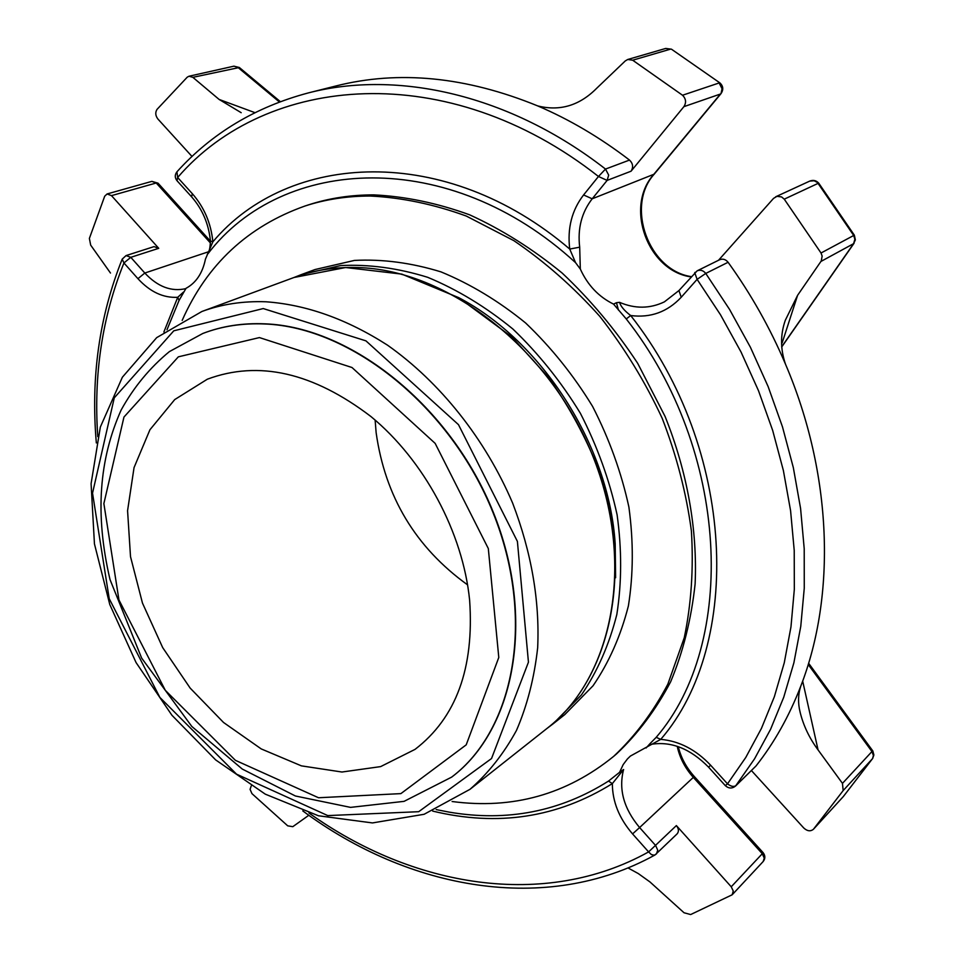 <?xml version="1.0" encoding="UTF-8"?>
<svg xmlns="http://www.w3.org/2000/svg" width="963" height="963" viewBox="0 0 963 963"><rect width="100%" height="100%" fill="white"/><g stroke="black" fill="none" stroke-linecap="round" stroke-linejoin="round"><path stroke-width="1.44" d="M469.631 600.262C462.866 532.467 424.214 460.422 370.948 416.546C313.18 372.512 258.65 360.066 207.334 379.205L174.712 399.585L149.927 429.763L134.05 467.597L127.573 510.703L130.511 556.662L142.464 603.067L162.687 647.605L190.156 688.088L223.536 722.479L261.238 748.925L301.407 765.862L341.961 772.025L380.638 766.608L415.029 749.383C456.125 717.868 474.326 668.166 469.631 600.262M467.597 584.878C415.631 547.405 385.14 496.679 376.136 432.676L375.125 420.073M872.526 750.526L871.948 751.537L873.405 755.51L872.586 758.567L873.874 755.004L872.863 751.02L808.607 663.242M802.673 681.082L818.056 749.9C809.353 738.115 803.359 725.512 800.084 712.078C797.858 702.966 798.074 694.371 800.735 686.27C836.161 595.303 832.526 474.205 785.471 364.122C780.343 349.196 780.283 334.582 785.314 320.27L797.593 295.316L782.149 342.936M854.35 235.177L853.712 235.478L854.867 239.281L853.603 243.663L855.361 239.859L854.35 235.177L818.779 183.235C816.311 180.442 813.302 179.732 809.727 181.104L814.192 180.755L818.779 183.235M682.526 95.241L719.132 82.962L722.069 88.752L720.998 93.64C723.622 89.728 723.297 86.176 720.023 82.987L671.452 49.185L665.722 48.439L670.525 49.137L632.679 60.212L682.526 95.241C686.017 98.756 686.475 102.572 683.886 106.664L631.054 171.209L607.123 180.406L608.676 175.11L605.51 169.067L598.468 176.482L607.123 180.406L592.197 198.799L583.578 194.959L598.468 176.482C447.506 57.744 266.51 74.187 177.649 177.505L176.951 171.799C174.7 174.76 174.724 177.734 177.023 180.743L177.649 177.505L192.299 193.659L191.625 196.849L177.023 180.743M632.679 60.212L627.768 59.477L625.276 60.934L596.819 88.151C579.594 105.569 559.888 111.491 537.691 105.906C466.104 76.679 398.814 70.034 335.822 85.996L308.329 92.917C255.58 106.965 211.788 133.255 176.951 171.799M192.022 156.488L157.884 119.003C155.404 115.68 155.115 112.466 157.017 109.397L187.243 77.172L189.025 76.221L192.865 77.341L239.354 67.506L233.937 66.17L237.729 67.254L279.402 101.982M818.056 749.9L842.469 783.376L843.155 790.587L813.434 829.263C810.497 831.623 807.283 831.213 803.768 827.999L751.405 770.532M843.335 796.545L872.586 758.567L843.155 790.587M763.105 852.64L762.287 853.712L764.273 858.165L763.153 861.536C765.416 858.623 765.404 855.662 763.105 852.64L694.251 776.467L693.324 777.382L762.287 853.712L731.242 886.779L733.264 891.028L732.169 894.783L690.664 914.549L684.031 912.755L649.965 881.939L638.3 873.573L628.032 867.952M731.242 886.779L676.375 825.58L648.605 851.906L651.373 854.566L654.262 855.228L656.453 853.904L657.729 850.16L655.647 845.526L639.613 827.554L632.571 833.91L648.605 851.906C544.492 909.879 412.2 886.971 308.93 812.965M308.834 815.264L292.8 826.675L287.72 825.845L251.969 793.644L250.079 789.383L251.235 785.94M122.217 259.107L123.938 262.971L130.787 257.326L126.057 255.58L122.217 259.107C99.285 316.321 90.666 377.604 96.336 442.944M110.48 273.035L90.666 245.108L89.378 238.427L104.702 196.211L107.086 193.96L111.491 195.633L158.739 248.322L130.787 257.326L144.811 273.035L137.938 278.692L123.938 262.971C102.198 316.899 93.483 374.788 97.781 436.624M210.488 243.037L156.223 182.994L158.028 183.175L151.865 181.369L156.223 182.994L111.491 195.633M192.865 77.341L219.083 99.418L254.93 112.647M241.195 112.695L219.083 99.418M537.691 105.906C569.41 119.436 600.021 137.492 629.513 160.075C633.016 163.517 633.534 167.225 631.054 171.209M718.518 260.275L773.554 198.378L776.972 196.332L781.571 196.921L784.255 199.16L821.03 253.004L822.137 256.038L821.283 260.925L797.593 295.316M755.991 765.994L735.937 785.603C733.794 787.096 730.989 786.506 727.51 783.846L725.308 785.627C728.654 788.625 732.073 788.769 735.539 786.049L755.991 765.994C774.264 742.774 789.179 716.195 800.735 686.27M695.262 272.276L694.732 272.673L697.104 279.354L705.759 273.432C703.267 270.41 700.39 269.544 697.128 270.844L719.578 259.757C722.804 258.469 725.645 259.312 728.088 262.273C751.008 294.076 770.135 328.022 785.471 364.122M676.375 825.58C678.807 828.722 679.059 831.478 677.133 833.85L655.057 854.939C546.117 915.223 408.372 889.391 302.791 810.906M126.057 255.58L154.044 246.624L158.739 248.322M618.451 310.074L616.452 302.707L613.551 304.115L626.251 318.946C729.906 450.744 737.369 643.2 656.2 737.333L660.738 739.367L630.392 756.063L627.395 758.976L623.193 764.574L619.558 772.326L623.603 769.521L612.348 783.605C612.42 801.601 619.161 818.369 632.571 833.91M166.984 329.755L179.058 300.444L177.734 297.29L183.488 292.054M720.998 93.64L654.226 174.147L592.197 198.799C581.64 212.438 577.475 228.568 579.69 247.178L569.735 249.056C445.568 142.957 288.563 151.721 212.871 241.821L210.428 240.943C208.694 223.898 202.435 209.212 191.625 196.849M616.452 302.707L619.534 302.334C620.786 306.475 624.518 310.88 630.705 315.539C650.555 318.079 667.395 311.988 681.238 297.242L678.927 290.561L697.128 270.844M619.558 772.326L608.508 781.077L612.348 783.605C557.589 817.671 497.702 826.832 432.676 811.087M436.203 809.594L449.264 812.146C507.104 821.981 560.189 811.628 608.508 781.077M179.058 300.444L186.04 288.31C196.103 282.821 202.579 273.095 205.444 259.131L212.871 241.821C211.029 223.284 204.168 207.226 192.299 193.659M579.69 247.178L580.316 269.038L575.561 262.658L569.735 249.056C567.219 228.267 571.829 210.235 583.578 194.959M575.561 262.658C449.023 146.472 282.592 155.874 208.02 253.666M613.551 304.115C598.685 296.809 587.611 285.108 580.316 269.038M626.251 318.946L630.705 315.539C735.816 449.071 743.159 644.175 660.738 739.367C679.288 741.016 695.936 749.659 710.67 765.272L727.51 783.846L745.759 757.472L761.456 728.365L774.36 696.706L784.267 662.785L790.972 626.865L794.331 589.284L794.222 550.439L790.587 510.715L783.388 470.57L772.675 430.437L758.531 390.785L741.077 352.097L720.517 314.805L697.104 279.354L681.238 297.242M648.737 745.699L649.965 743.677L646.113 747.986M656.2 737.333L649.965 743.677M182.176 320.39C206.937 264.416 247.852 226.305 304.898 206.046L308.425 204.89C328.949 198.209 350.725 194.875 373.776 194.875C405.23 196.392 437.166 203.037 469.583 214.797C501.795 229.495 532.671 248.923 562.211 273.107C590.451 299.734 615.61 329.791 637.662 363.292L665.096 416.473C687.353 472.014 697.525 529.674 695.117 583.963C691.302 619.281 683.128 651.915 670.621 681.852C655.875 709.803 637.831 733.842 616.489 753.957L613.66 756.364C566.641 794.499 512.785 809.546 452.116 801.517M202.952 333.415L203.133 333.354C222.224 326.036 242.905 322.87 265.174 323.845C351.399 327.095 450.756 406.242 493.261 512.22C536.174 618.126 515.012 729.424 451.972 776.876L451.828 776.985M615.622 577.752L615.188 543.842C608.989 445.725 542.073 341.179 458.304 297.435M547.225 728.269L553.099 723.839L581.471 694.865C597.385 671.536 609.17 644.741 616.826 614.502C621.797 582.747 621.893 549.512 617.102 514.808C609.471 479.923 597.216 446.086 580.364 413.271C561.14 381.781 538.642 353.698 512.858 328.997C485.725 306.824 457.305 289.586 427.62 277.284C397.827 268.051 368.817 264.139 340.601 265.571L301.094 274.684L294.257 277.392M301.094 274.684L315.057 269.532L354.42 260.419C382.504 258.963 411.357 262.779 440.982 271.879C470.486 284.025 498.714 301.07 525.642 323.002C551.221 347.438 573.539 375.233 592.582 406.41C609.266 438.911 621.364 472.448 628.887 507.02C633.57 541.435 633.401 574.393 628.394 605.908C620.726 635.941 608.941 662.556 593.052 685.764L564.775 714.606L553.099 723.839M304.898 206.046C325.434 199.353 347.246 196.019 370.31 196.031C401.812 197.559 433.795 204.228 466.261 216.037L513.929 240.702C544.817 261.731 573.454 286.962 599.829 316.406C624.433 347.86 645.21 381.805 662.159 418.243C676.592 455.511 686.342 493.092 691.398 530.974C693.685 568.375 691.314 603.97 684.26 637.735L667.841 684.163C653.095 712.163 635.026 736.238 613.66 756.364M842.469 783.376L871.948 751.537L808.222 664.506M813.47 829.227L843.215 796.678M629.513 160.075L605.51 169.067C509.764 94.567 397.502 69.745 308.329 92.917M821.03 253.004L853.712 235.478L818.056 183.391L784.255 199.16M820.958 261.442L853.603 243.663L781.667 346.812M735.539 786.049L754.535 758.868L770.556 729.34L783.738 697.236L793.885 662.809L800.771 626.347L804.261 588.2L804.213 548.754L800.578 508.416L793.331 467.633L782.486 426.874L768.137 386.596L750.43 347.294L729.557 309.424L705.759 273.432L728.088 262.273M691.001 276.899C647.882 270.916 624.337 207.25 653.6 174.58L720.396 94.037L683.886 106.664M725.308 785.627L708.515 767.102L710.67 765.272M677.242 746.313C679.637 757.676 684.994 768.029 693.324 777.382L639.613 827.554C623.771 808.619 618.439 789.275 623.603 769.521M137.938 278.692C150.108 291.921 163.373 298.109 177.734 297.29L163.879 331.994M208.646 251.716L144.811 273.035C157.667 286.757 171.354 291.958 185.871 288.623M619.534 302.334C635.002 308.918 649.953 308.762 664.386 301.864L678.927 290.561M259.42 337.58L178.336 356.84L123.962 417.051L103.872 503.589L118.955 599.961L165.299 690.315L235.393 760.325L318.536 797.749L400.873 793.62L466.212 744.844L498.786 657.464L488.313 548.549L435.156 443.377L352.001 367.517L259.42 337.58M264.837 323.977C242.568 323.002 221.875 326.168 202.784 333.487L169.38 351.615C149.795 367.758 133.701 387.258 121.097 410.118C99.285 459.086 94.663 513.881 110.011 579.545L141.657 658.114L191.806 726.451L242.279 769.064L295.4 795.992L350.556 807.379L404.087 801.348L451.683 777.105C514.724 729.653 535.873 618.33 492.96 512.4C450.443 406.398 351.062 327.227 264.837 323.977M263.224 308.557L365.952 340.866L458.472 424.659L517.396 541.399L528.446 662.183L491.539 758.519L418.7 811.701L327.769 815.589L236.537 774.168L159.894 697.453L109.216 598.685L92.532 493.152L114.272 397.839L173.785 330.815L263.224 308.557M265.932 301.78C306.378 304.681 346.897 319.138 387.511 345.163C440.127 382.263 485.28 438.947 512.617 503.059C531.456 552.377 539.798 600.611 537.667 647.762C534.321 677.82 527.267 705.361 516.493 730.387C503.83 753.596 488.325 773.241 469.98 789.323L424.105 814.289L372.428 822.932L318.452 815.769L265.282 794.15L215.652 759.903L171.908 715.232L136.06 662.556L109.782 604.511L94.446 543.89L91.088 483.691L100.345 427.042L122.361 377.243L156.68 337.64L201.893 311.494C221.659 304.188 243.013 300.95 265.932 301.78M469.98 789.323L547.008 728.425C613.034 677.434 636.037 562.597 592.426 455.162C549.211 347.655 446.615 269.11 356.551 267.533C334.269 266.992 313.42 270.314 294.004 277.488L201.893 311.494M800.097 712.066L799.856 710.959M813.434 829.263L843.311 796.57L872.767 758.326M189.025 76.221L233.937 66.17M627.768 59.477L665.722 48.439M781.679 347.029L854.037 243.29M671.452 49.185L720.023 82.987M280.317 101.633L239.354 67.506M732.169 894.783L763.153 861.536M107.086 193.96L151.865 181.369M210.44 241.159L158.028 183.175M775.721 196.765L809.727 181.104M678.277 746.674C680.889 757.508 686.21 767.439 694.251 776.467M654.226 174.147C625.276 205.974 648.677 270.434 691.241 276.622M651.349 744.291C671.295 741.113 690.351 748.708 708.515 767.102M181.213 296.748L180.647 297.627M207.189 254.798C208.477 251.15 209.934 252.33 210.428 240.943M547.008 728.425C611.95 678.108 635.592 566.677 594.978 460.832C582.519 431.207 566.954 403.316 548.26 377.147L511.859 336.942L458.605 297.603L401.776 274.106L345.621 267.521L294.004 277.488"/></g></svg>
